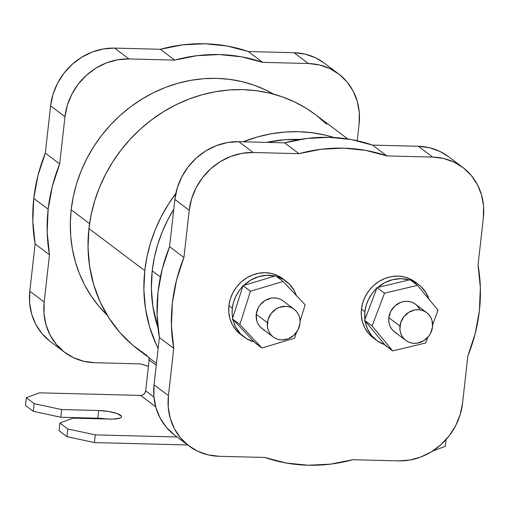 <?xml version="1.0" encoding="UTF-8"?>
<svg xmlns="http://www.w3.org/2000/svg" width="509" height="509" viewBox="0 0 509 509"><rect width="100%" height="100%" fill="white"/><g stroke="black" fill="none" stroke-linecap="round" stroke-linejoin="round"><path stroke-width="0.76" d="M294.138 309.249L282.972 300.844A17.363 15.798 127 0 0 266.417 299.744A17.363 15.798 127 0 0 256.25 314.301L267.416 322.706A17.363 15.798 -53 0 1 277.583 308.149A17.363 15.798 -53 0 1 294.138 309.249A17.363 15.798 -53 0 1 299.966 323.539L300.024 320.25L299.451 317.075L298.274 314.129L296.531 311.533L294.304 309.377L291.663 307.754L288.718 306.717L285.574 306.31L279.206 307.43L276.215 308.912L271.208 313.436L268.097 319.436L267.359 325.995L267.931 329.17L269.115 332.116L270.852 334.712L273.085 336.869L275.719 338.491L278.665 339.528L281.808 339.936L288.177 338.816L293.865 335.304L298.007 329.94L299.966 323.539A17.363 15.798 127 0 1 289.799 338.097A17.363 15.798 127 0 1 273.244 336.996A17.363 15.798 127 0 1 267.416 322.706L256.25 314.301L258.209 307.894L260.042 305.031L265.049 300.507L271.202 298.147L274.408 297.905L277.551 298.306L280.497 299.343L283.138 300.972M426.695 312.647L415.529 304.236A17.363 15.798 127 0 0 398.973 303.135A17.363 15.798 127 0 0 388.806 317.692L399.972 326.097A17.363 15.798 -53 0 1 410.139 311.546A17.363 15.798 -53 0 1 426.695 312.647A17.363 15.798 -53 0 1 432.523 326.931L432.001 320.466L430.824 317.521L429.087 314.925L426.854 312.768L424.213 311.145L421.267 310.108L418.131 309.707L414.918 309.949L408.772 312.31L403.764 316.827L400.653 322.827L399.915 329.387L400.488 332.562L401.665 335.507L403.402 338.11L405.635 340.26L408.275 341.889L411.221 342.92L414.358 343.327L417.571 343.085L423.723 340.725L428.731 336.201L430.563 333.331L432.523 326.931A17.363 15.798 127 0 1 422.355 341.488A17.363 15.798 127 0 1 405.8 340.387A17.363 15.798 127 0 1 399.972 326.097L388.806 317.692L390.766 311.292L394.908 305.928L400.596 302.416L403.752 301.538L406.965 301.296L410.108 301.703L413.054 302.734L415.688 304.363L417.921 306.513L419.658 309.116M276.482 276.451A34.924 31.774 -53 0 1 286.083 281.203A34.924 31.774 -53 0 1 296.302 295.462L294.412 291.053L289.755 284.499L283.538 279.492L276.158 276.355M243.741 285.415A34.924 31.774 -53 0 1 274.905 276.043L266.761 275.312L258.508 276.711L250.67 280.147L243.741 285.415L275.649 275.821L242.997 285.638L238.816 291.193L235.712 296.55L233.529 302.301L232.346 308.263A34.924 31.774 -53 0 1 242.755 286.402L232.416 318.92L235.731 327.153L240.394 333.707L246.611 338.714L253.991 341.851L232.925 319.461A34.924 31.774 127 0 0 244.066 337.003A34.924 31.774 127 0 0 253.991 341.851L261.95 347.997L294.603 338.18L296.41 332.504L294.603 338.18L261.95 347.997L254.5 342.385L232.416 318.92L239.873 324.532L261.95 347.997L239.873 324.532L250.447 291.25L242.997 285.638L232.416 318.92L239.873 324.532L250.447 291.25L242.997 285.638L243.741 285.415M286.083 281.203L282.648 278.62A34.924 31.774 127 0 0 249.359 276.412A34.924 31.774 127 0 0 228.91 305.68L232.346 308.263L232.142 313.258L232.658 318.163A34.924 31.774 127 0 1 232.346 308.263L228.91 305.68L228.802 312.291L229.953 318.685L232.32 324.608L235.82 329.832L240.305 334.165M411.049 280.491A34.924 31.774 -53 0 1 418.633 284.601A34.924 31.774 -53 0 1 428.985 299.241L425.893 292.567L420.784 286.389L417.66 283.895L410.509 280.3M377.805 287.432A34.924 31.774 -53 0 1 409.287 279.912L401.238 278.684L392.967 279.587L384.989 282.565L377.805 287.432L410.038 279.734L377.054 287.61L372.276 293.337L368.72 299.025L366.226 305.209L364.896 311.661A34.924 31.774 -53 0 1 376.768 288.361L364.641 320.377L367.46 328.839L371.71 335.698L377.595 341.094L384.747 344.688L365.112 320.944A34.924 31.774 127 0 0 376.622 340.394A34.924 31.774 127 0 0 384.747 344.688L392.668 350.873L425.658 342.99L427.808 337.308L425.658 342.99L392.668 350.873L372.092 325.989L364.641 320.377L385.218 345.261L392.668 350.873L372.092 325.989L364.641 320.377L377.054 287.61L384.505 293.222L372.092 325.989L384.505 293.222L377.054 287.61L377.805 287.432M418.633 284.601L415.204 282.018A34.924 31.774 127 0 0 381.915 279.804A34.924 31.774 127 0 0 361.466 309.078L364.896 311.661L364.921 319.627A34.924 31.774 127 0 1 364.896 311.661L361.466 309.078L361.358 315.688L362.51 322.076L364.877 328L368.37 333.223L372.862 337.556M448.505 156.664L439.738 151.345L429.361 147.699L418.303 146.274A61.175 55.666 127 0 1 448.454 156.626L462.821 167.442A61.175 55.666 127 0 1 483.353 217.776L478.053 265.036A163.771 149.022 127 0 1 479.395 310.617A163.771 149.022 -53 0 1 467.866 355.874L475.202 333.529L479.395 310.617L480.35 287.63L478.053 265.036L483.353 217.776L483.55 206.196L481.533 194.998L477.385 184.627L471.258 175.471L463.4 167.881L454.098 162.155L443.721 158.509L432.663 157.09L386.91 155.913L365.716 150.384L343.683 148.144L321.274 149.245L298.961 153.667L253.208 152.496L241.896 153.343L230.762 156.441L220.232 161.658L210.72 168.803L202.582 177.59L196.137 187.694L191.626 198.72L189.227 210.249L183.927 257.509L176.591 279.855L172.398 302.76L171.444 325.754L173.741 348.347L168.434 395.608L168.244 407.187L170.261 418.379L174.409 428.756L180.536 437.912L188.394 445.496L197.696 451.222L208.073 454.868L219.131 456.293L264.884 457.464L286.077 462.999L308.11 465.232L330.519 464.132L352.832 459.716L398.585 460.887L409.898 460.034L421.032 456.942L431.562 451.725L441.074 444.58L449.212 435.787L455.657 425.683L460.168 414.657L462.566 403.134L467.866 355.874L462.566 403.134A61.175 55.666 127 0 1 398.585 460.887L352.832 459.716A163.771 149.022 127 0 1 264.884 457.464L219.131 456.293A61.175 55.666 127 0 1 188.973 445.941A61.175 55.666 127 0 1 168.434 395.608L154.074 384.791L153.883 396.371L155.9 407.563L160.049 417.94L166.169 427.096L174.033 434.686M347.8 138.976L315.37 114.557A147.152 133.905 127 0 0 175.083 105.229A147.152 133.905 127 0 0 88.929 228.579L144.779 270.635A147.152 133.905 -53 0 1 175.821 193.496L168.6 203.899L161.391 216.389L155.36 229.432L150.549 242.908L147.012 256.689L144.779 270.635L143.882 289.755L145.491 308.6L149.57 326.816L156.059 344.09L158.153 348.449A147.152 133.905 -53 0 1 144.779 270.635L88.929 228.579A147.152 133.905 127 0 0 138.333 349.658L156.486 363.331M243.168 141.788A147.152 133.905 -53 0 1 333.993 137.525L325.283 135.133L312.125 132.741L298.681 131.704L285.085 132.047L271.469 133.752L257.955 136.813L243.168 141.788M49.78 341.119L41.916 333.529L35.795 324.373L31.641 314.002L29.624 302.804L29.821 291.224L35.121 243.964L49.481 254.78A163.771 149.022 -53 0 1 48.145 209.193L33.785 198.383A163.771 149.022 127 0 0 35.121 243.964L32.824 221.37L33.785 198.383L37.971 175.471L45.314 153.126L50.614 105.866L53.012 94.343L57.517 83.317L63.962 73.213L72.1 64.42L81.618 57.275L92.142 52.058L103.276 48.966L114.589 48.113L160.348 49.284L182.655 44.868L205.063 43.768L227.097 46.001L248.29 51.536L294.043 52.707L305.101 54.132L315.485 57.778L324.252 63.097M152.229 270.826L160.405 276.979L152.229 270.826A139.205 126.671 127 0 0 157.987 327.86L152.904 306.736L151.383 288.915L152.229 270.826L154.342 257.63L157.688 244.6L162.237 231.849L167.945 219.506L173.766 209.275A139.205 126.671 127 0 0 152.229 270.826M299.852 139.466A139.205 126.671 127 0 0 266.716 142.393L284.957 139.72L299.852 139.466M71.171 209.784L89.571 223.642L71.171 209.784A139.205 126.671 127 0 0 107.176 315.173L98.695 306.055L91.194 296.034L84.761 285.218L79.449 273.708L75.313 261.607L72.399 249.047L70.726 236.138L70.318 223.012L71.171 209.784A139.205 126.671 127 0 1 273.613 94.14L265.539 89.896L253.978 85.13L241.921 81.599L229.47 79.334L216.758 78.361L203.893 78.685L191.015 80.301L178.233 83.196L165.679 87.338L153.47 92.702L141.725 99.217L130.552 106.833L120.073 115.473L110.377 125.049L101.558 135.477L93.701 146.649L86.886 158.464L81.173 170.808L76.624 183.558L73.277 196.589L71.171 209.784M156.263 365.29L149.131 359.92A4.816 4.384 127 0 0 148.762 357.509L149.131 359.92L145.657 390.874L153.947 397.115L145.657 390.874L145.116 392.649L143.964 394.138L142.386 395.111L140.618 395.417A4.816 4.384 127 0 0 145.657 390.874L149.131 359.92L156.263 365.29M155.671 406.755L140.618 395.417L39.447 392.827L26.315 397.72L25.45 405.412L33.32 411.336L34.179 403.643L26.315 397.72L25.45 405.412L33.32 411.336L34.179 403.643L26.315 397.72L39.447 392.827L140.618 395.417L155.671 406.755M446.119 439.509L445.35 446.336L432.542 451.108L445.35 446.336L446.119 439.509M64.719 352.374L50.359 341.558A61.175 55.666 -53 0 1 29.821 291.224L44.181 302.041A61.175 55.666 -53 0 0 64.719 352.374A61.175 55.666 -53 0 0 94.878 362.726L140.63 363.897A163.771 149.022 -53 0 0 148.412 366.34L140.63 363.897L94.878 362.726L83.82 361.301L73.436 357.655L64.14 351.929L56.276 344.345L50.156 335.189L46.007 324.812L43.99 313.62L44.181 302.041L49.481 254.78L47.184 232.187L48.145 209.193L52.338 186.288L59.674 163.943L64.974 116.682L67.373 105.153L71.877 94.127L78.329 84.03L86.466 75.237L95.978 68.091L106.502 62.874L117.636 59.776L128.949 58.929L174.708 60.1L197.015 55.678L219.424 54.578L241.457 56.817L262.65 62.346L308.409 63.523L319.467 64.942L329.845 68.588L339.14 74.314L347.004 81.904L353.125 91.06L357.28 101.437L359.297 112.629L359.099 124.209L357.242 140.758L359.099 124.209A61.175 55.666 -53 0 0 338.561 73.875L324.201 63.059A61.175 55.666 -53 0 0 294.043 52.707L308.409 63.523A61.175 55.666 -53 0 1 338.561 73.875M262.65 62.346L248.29 51.536L294.043 52.707L308.409 63.523L262.65 62.346L248.29 51.536A163.771 149.022 -53 0 0 160.348 49.284L174.708 60.1A163.771 149.022 -53 0 1 262.65 62.346M114.589 48.113L160.348 49.284L174.708 60.1L128.949 58.929L114.589 48.113L128.949 58.929A61.175 55.666 -53 0 0 64.974 116.682L50.614 105.866A61.175 55.666 -53 0 1 114.589 48.113M45.314 153.126L50.614 105.866L64.974 116.682L59.674 163.943L45.314 153.126L59.674 163.943A163.771 149.022 -53 0 0 48.145 209.193L33.785 198.383A163.771 149.022 -53 0 1 45.314 153.126M29.821 291.224L35.121 243.964L49.481 254.78L44.181 302.041L29.821 291.224M110.084 419.092L73.067 418.144L59.935 423.03L67.799 428.96L95.298 434.883L177.075 436.976L95.298 434.883L94.432 442.582L66.94 436.652L67.799 428.96L95.298 434.883L94.432 442.582L66.94 436.652L67.799 428.96L59.935 423.03L59.069 430.729L66.94 436.652L59.069 430.729L59.935 423.03L73.067 418.144L113.119 419.092L119.812 418.131L120.951 417.533L121.454 416.826L121.307 416.044L117.095 413.543L108.608 411.469L98.695 410.515A17.191 3.881 -173.6 0 1 121.473 416.718A17.191 3.881 -173.6 0 1 110.084 419.092M34.179 403.643L61.678 409.567L98.695 410.515L97.836 418.213L60.813 417.265L33.32 411.336L60.813 417.265L61.678 409.567L98.695 410.515L97.836 418.213L60.813 417.265L61.678 409.567L34.179 403.643M106.763 419.009L97.836 418.213A17.191 3.881 6.4 0 1 106.763 419.009M187.681 444.968L94.432 442.582L187.681 444.968M326.702 124.228L316.763 115.619M315.427 114.601L305.96 108.137L294.393 101.845L282.183 96.812L269.433 93.077L256.275 90.685L242.831 89.654L229.235 89.991L215.619 91.703L202.105 94.763L188.833 99.147L175.929 104.809L163.516 111.7L151.707 119.749L140.624 128.879L130.374 139.008L121.053 150.028L112.75 161.843L105.548 174.332L99.51 187.376L94.699 200.851L91.162 214.633L88.929 228.579L88.032 247.698L89.641 266.544L93.726 284.766L100.209 302.034L108.977 318.042L119.87 332.504L132.696 345.147L147.222 355.759M462.821 167.442A61.175 55.666 127 0 0 432.663 157.09L418.303 146.274L372.543 145.103L351.35 139.568L329.317 137.328L306.914 138.435L284.601 142.851L238.848 141.68L227.529 142.533L216.401 145.625L205.871 150.842L196.359 157.987L188.222 166.78L181.777 176.884L177.266 187.91L174.867 199.433L169.567 246.693L162.231 269.038L158.038 291.95L157.084 314.937L159.374 337.531L154.074 384.791A61.175 55.666 127 0 0 174.612 435.125L188.973 445.941M284.601 142.851L298.961 153.667L253.208 152.496L238.848 141.68A61.175 55.666 127 0 0 174.867 199.433L169.567 246.693A163.771 149.022 127 0 0 159.374 337.531L154.074 384.791L168.434 395.608L173.741 348.347L159.374 337.531L173.741 348.347A163.771 149.022 127 0 1 183.927 257.509L169.567 246.693L183.927 257.509L189.227 210.249L174.867 199.433L189.227 210.249A61.175 55.666 127 0 1 253.208 152.496L238.848 141.68L284.601 142.851L298.961 153.667A163.771 149.022 127 0 1 386.91 155.913L372.543 145.103A163.771 149.022 127 0 0 284.601 142.851M432.663 157.09L386.91 155.913L372.543 145.103L418.303 146.274L432.663 157.09M415.535 282.266L410.229 279.002L404.305 276.921L397.987 276.107L391.529 276.591L385.173 278.359L379.167 281.337L373.733 285.415L369.089 290.435L365.411 296.2L362.834 302.499L361.466 309.078A34.924 31.774 127 0 0 373.192 337.811L376.622 340.394M282.979 278.875L277.672 275.604L271.749 273.524L265.437 272.709L258.979 273.199L252.623 274.968L246.611 277.946L241.183 282.024L236.532 287.038L232.855 292.809L230.278 299.101L228.91 305.68A34.924 31.774 127 0 0 240.636 334.419L244.066 337.003M432.625 324.596L438.071 310.229L417.495 285.345L384.505 293.222L417.495 285.345L410.038 279.734L417.495 285.345L438.071 310.229L432.625 324.596M397.109 333.478L394.469 331.855L392.235 329.698L390.498 327.102L389.321 324.157L388.749 320.975L388.806 317.692A17.363 15.798 -53 0 0 394.634 331.976L405.8 340.387M300.062 320.994L305.184 304.897L283.099 281.432L250.447 291.25L283.099 281.432L275.649 275.821L283.099 281.432L305.184 304.897L300.062 320.994M264.553 330.086L261.919 328.458L259.685 326.307L257.948 323.705L256.765 320.765L256.25 314.301A17.363 15.798 -53 0 0 262.078 328.585L273.244 336.996"/></g></svg>
